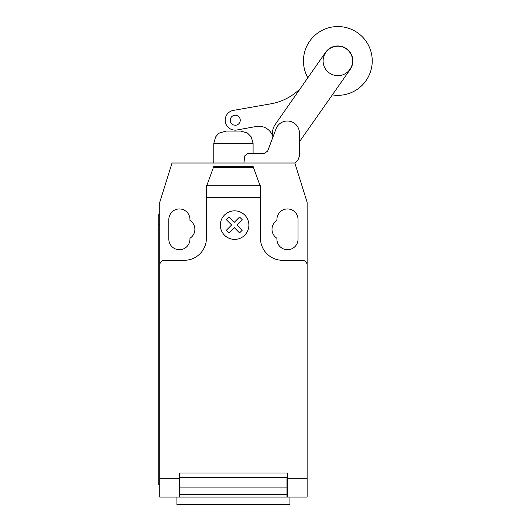 <?xml version="1.0" encoding="UTF-8"?>
<svg xmlns="http://www.w3.org/2000/svg" width="531" height="531" viewBox="0 0 531 531"><rect width="100%" height="100%" fill="white"/><g stroke="black" fill="none" stroke-linecap="round" stroke-linejoin="round"><path stroke-width="0.8" d="M323.107 60.939A14.735 14.735 0 0 0 337.849 75.674A14.735 14.735 0 0 0 352.584 60.939A14.735 14.735 0 0 0 337.849 46.204A14.735 14.735 0 0 0 323.107 60.939M243.908 163.017L244.811 155.829L247.572 153.386L264.338 153.386L267.657 151.089L272.974 136.958A14.875 14.875 0 0 1 275.098 124.679L325.536 52.396A14.981 14.981 0 0 1 346.385 48.626A14.981 14.981 0 0 1 350.161 69.481L299.716 141.372A14.875 14.875 0 0 1 299.431 141.79M264.338 153.386L267.657 151.089L276.027 128.86A12.094 12.094 0 0 1 299.431 133.653L299.431 156.134L298.057 159.804L294.844 163.017L307.13 202.318L307.13 478.75L287.477 478.75L287.477 497.082L307.13 497.082L307.13 478.75M332.333 94.883A34.389 34.389 0 0 0 372.238 60.939A34.389 34.389 0 0 0 337.849 26.55A34.389 34.389 0 0 0 307.847 77.752M235.246 125.256A5.005 5.005 0 0 1 230.242 120.252A5.005 5.005 0 0 1 235.246 115.247A5.005 5.005 0 0 1 240.251 120.252A5.005 5.005 0 0 1 235.246 125.256M272.888 136.606A14.742 14.742 0 0 0 255.975 126.524L236.952 129.982A9.956 9.956 0 0 1 225.336 121.977A9.956 9.956 0 0 1 233.388 110.388L271.918 103.631A55.357 55.357 0 0 0 300.32 88.538M253.088 153.386L253.088 143.357L213.787 143.357L213.787 163.017M213.787 143.357L215.606 136.938L218.155 133.971L219.462 133.009L226.067 131.084L240.808 131.084L247.413 133.009L251.269 136.938L253.088 143.357M176.929 497.082L176.929 504.45L289.939 504.45L289.939 497.082M307.13 483.383L307.13 495.244M206.758 185.757L213.787 166.455L253.088 166.455L260.455 186.7L260.455 197.34L206.42 197.34L206.758 185.757L260.11 185.757M253.513 167.617L213.362 167.617M213.787 166.455L253.088 166.455M260.455 186.7L260.455 185.12L259.885 185.12M260.455 197.34L260.455 238.18A22.11 22.11 0 0 0 282.565 260.29L302.219 260.29A4.912 4.912 0 0 1 307.13 265.201M294.844 163.017L172.031 163.017L159.745 202.318L159.745 265.201A4.912 4.912 0 0 1 164.656 260.29L184.31 260.29A22.11 22.11 0 0 0 206.42 238.18L206.42 197.34M159.745 265.201L159.745 478.75L179.398 478.75L179.398 473.008L287.477 473.008L287.477 478.75M286.986 479.885L287.477 479.885M286.986 487.929L286.986 477.429L179.89 477.429L179.89 494.494L286.986 494.494L286.986 487.929L179.89 487.929M179.398 479.885L179.89 479.885M179.89 494.494L179.89 497.082L286.986 497.082L286.986 494.494M159.745 478.75L159.745 497.082L179.398 497.082L179.398 478.75M179.398 497.082L179.89 497.082L179.398 497.082M286.986 497.082L287.477 497.082M158.762 474.973L158.762 224.427L159.745 224.427L159.745 474.973L158.762 474.973L158.762 484.796L159.745 484.796M159.745 214.597L158.762 214.597L158.762 224.427M206.99 185.12L206.42 185.12L206.42 186.7M276.916 220.411A10.56 10.56 0 0 0 276.916 238.26L276.916 239.162A10.56 10.56 0 0 0 287.477 249.723A10.56 10.56 0 0 0 298.037 239.162L298.037 219.509A10.56 10.56 0 0 0 287.477 208.948A10.56 10.56 0 0 0 276.916 219.509L276.916 220.411M189.959 238.26A10.56 10.56 0 0 0 189.959 220.411L189.959 219.509A10.56 10.56 0 0 0 179.398 208.948A10.56 10.56 0 0 0 168.831 219.509L168.831 239.162A10.56 10.56 0 0 0 179.398 249.723A10.56 10.56 0 0 0 189.959 239.162L189.959 238.26M242.156 230.315L239.567 232.91L234.224 227.567L228.881 232.91L226.286 230.315L231.629 224.971L226.286 219.622L228.881 217.033L234.224 222.376L239.567 217.033L242.156 219.622L236.819 224.971L242.156 230.315M248.88 225.117A14.271 14.271 0 0 0 227.467 212.758A14.271 14.271 0 0 0 227.467 237.476A14.271 14.271 0 0 0 248.88 225.117M287.477 477.429L286.986 477.429M286.986 482.34L287.477 482.34M179.89 477.429L179.398 477.429M179.89 482.34L179.398 482.34M179.398 496.1L179.89 496.1M286.986 483.323L287.477 483.323M287.477 496.1L286.986 496.1M179.398 483.323L179.89 483.323"/></g></svg>
